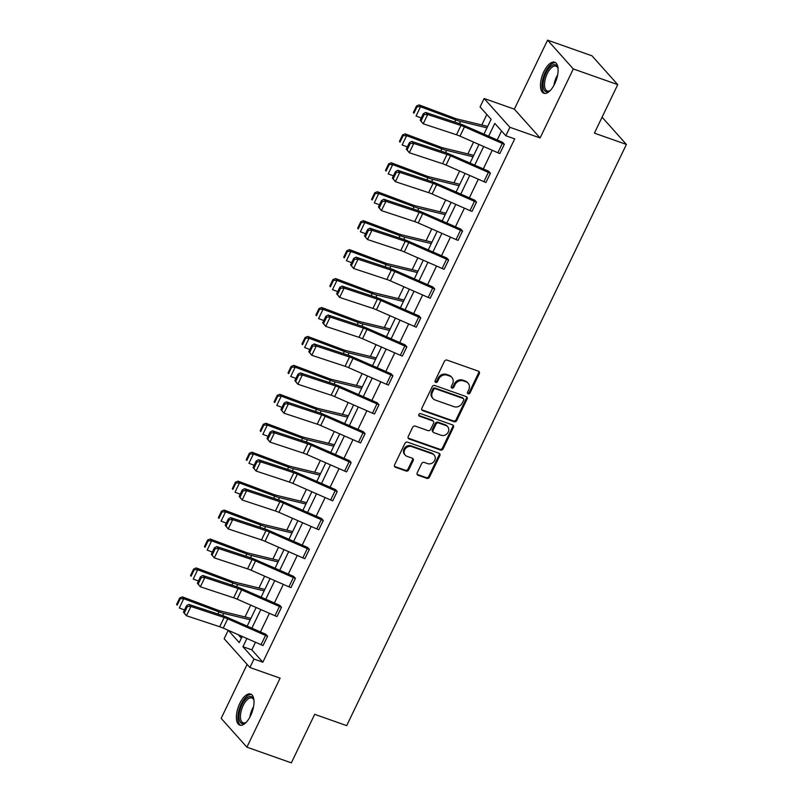 <?xml version="1.0" encoding="UTF-8"?>
<svg xmlns="http://www.w3.org/2000/svg" width="803" height="803" viewBox="0 0 803 803"><rect width="100%" height="100%" fill="white"/><g stroke="black" fill="none" stroke-linecap="round" stroke-linejoin="round"><path stroke-width="1.2" d="M468.169 393.821A1.445 1.255 138.2 0 0 470.006 392.978L479.321 373.636A2.068 1.797 138.2 0 0 478.447 371.197L447.04 360.115A2.068 1.797 138.2 0 0 444.42 361.32L435.116 380.672A1.445 1.255 138.2 0 0 437.555 381.535L438.759 379.026A6.615 5.751 138.2 0 1 447.151 375.172L449.76 376.095A6.615 5.751 138.2 0 1 451.898 377.51A6.615 5.751 138.2 0 1 452.541 383.894L451.336 386.394A1.445 1.255 138.2 0 0 453.775 387.257L454.98 384.757A6.615 5.751 138.2 0 1 463.371 380.893L465.991 381.816A6.615 5.751 138.2 0 1 468.119 383.232A6.615 5.751 138.2 0 1 468.771 389.616L467.567 392.115A1.445 1.255 138.2 0 0 468.169 393.821M467.456 393.038A1.445 1.255 138.2 0 0 469.313 392.205L478.618 372.853A2.068 1.797 138.2 0 0 478.698 371.307M435.005 381.586A1.445 1.255 138.2 0 0 436.862 380.752L438.067 378.253L438.759 379.026M451.226 387.317A1.445 1.255 138.2 0 0 453.083 386.474L454.287 383.975L454.98 384.757M239.766 703.508A16.441 7.347 109.4 0 1 250.666 694.083A16.441 7.347 109.4 0 1 250.626 715.654A16.441 7.347 109.4 0 1 239.726 725.089A16.441 7.347 109.4 0 1 239.766 703.508M543.852 71.668A16.441 7.347 109.4 0 1 554.753 62.243A16.441 7.347 109.4 0 1 554.712 83.813A16.441 7.347 109.4 0 1 543.812 93.238A16.441 7.347 109.4 0 1 543.852 71.668M547.566 40.15L592.002 55.829L617.748 84.626L573.312 68.948L547.566 40.15L514.352 109.158L484.139 98.498L509.885 127.296L505.82 135.737L494.799 123.401L488.625 136.219M247.133 664.402L221.166 718.374L246.902 747.171L280.117 678.164L249.904 667.504L224.157 638.706L228.203 630.285M617.748 84.626L594.401 133.137L626.4 144.43L346.685 725.631L314.686 714.339L291.338 762.85L246.902 747.171M417.199 472.816A2.068 1.797 138.2 0 0 418.062 475.246L426.875 478.357A2.068 1.797 138.2 0 0 429.495 477.153L439.833 455.662A2.068 1.797 138.2 0 0 438.97 453.233L407.563 442.152A2.068 1.797 138.2 0 0 404.943 443.356L394.604 464.847A2.068 1.797 138.2 0 0 395.467 467.276L406.117 471.03A2.068 1.797 138.2 0 0 408.737 469.825L413.164 460.631A2.068 1.797 138.2 0 0 412.29 458.192L407.011 456.335A5.531 4.808 138.2 0 1 405.234 455.15A5.531 4.808 138.2 0 1 405.324 448.787A5.531 4.808 138.2 0 1 411.698 446.588L432.375 453.886A5.531 4.808 138.2 0 1 434.162 455.07A5.531 4.808 138.2 0 1 434.072 461.434A5.531 4.808 138.2 0 1 427.688 463.632L424.245 462.408A2.068 1.797 138.2 0 0 421.625 463.622L417.199 472.816M514.352 109.158L540.098 137.955L573.312 68.948M540.098 137.955L509.885 127.296M255.484 642.249L251.821 649.858L262.852 662.194L514.713 138.879L505.82 135.737M262.852 662.194L253.969 659.062L249.904 667.504M454.127 421.726A2.068 1.797 138.2 0 0 456.746 420.521L467.095 399.031A2.068 1.797 138.2 0 0 466.222 396.602L434.814 385.52A2.068 1.797 138.2 0 0 432.195 386.725L421.856 408.215A2.068 1.797 138.2 0 0 422.729 410.644L454.127 421.726L453.434 420.953A2.068 1.797 138.2 0 0 456.054 419.748L466.392 398.258A2.068 1.797 138.2 0 0 466.473 396.712M453.464 427.347L443.126 448.837A2.068 1.797 138.2 0 1 440.506 450.041L409.098 438.96A2.068 1.797 138.2 0 1 408.225 436.531L412.652 427.326A2.068 1.797 138.2 0 1 415.281 426.122L428.009 430.619A2.068 1.797 138.2 0 0 430.629 429.414L433.57 423.311A2.068 1.797 138.2 0 0 432.697 420.882L419.437 416.195A1.445 1.255 138.2 0 1 420.672 413.645L452.591 424.917A2.068 1.797 138.2 0 1 453.464 427.347L452.772 426.574L442.423 448.064L443.126 448.837M626.4 144.43L602.069 117.208M486.839 114.498L481.8 124.977M473.559 142.081L467.868 153.915M459.637 171.019L453.936 182.853M445.705 199.967L440.014 211.791M431.773 228.905L426.082 240.729M417.851 257.843L412.16 269.667M403.919 286.781L398.228 298.606M389.997 315.72L384.306 327.544M376.065 344.658L370.374 356.492M362.143 373.596L356.442 385.43M348.211 402.534L342.52 414.368M334.289 431.482L328.588 443.306M320.357 460.42L314.666 472.244M306.425 489.358L300.734 501.182M292.503 518.296L286.812 530.121M278.571 547.234L272.879 559.069M264.649 576.173L258.957 588.007M250.717 605.111L245.025 616.945M238.28 634.711L241.382 638.174M483.948 134.161L491.105 119.276L480.074 106.94L484.139 98.498M228.273 630.315L239.244 642.601L242.215 636.438M247.173 626.129L256.147 607.5M261.105 597.191L270.069 578.551M275.027 568.253L284.001 549.613M288.96 539.315L297.923 520.675M302.882 510.377L311.855 491.737M316.814 481.439L325.777 462.799M330.736 452.501L339.709 433.861M344.668 423.552L353.641 404.923M358.59 394.614L367.563 375.975M372.522 365.676L381.495 347.037M386.454 336.738L395.417 318.098M400.376 307.8L409.349 289.16M414.308 278.862L423.271 260.222M428.23 249.924L437.203 231.284M442.162 220.976L451.125 202.346M456.084 192.037L465.057 173.398M470.016 163.099L478.989 144.46M246.902 638.485L242.938 646.726L253.969 659.062M483.667 146.517L474.703 165.157M469.745 175.456L460.771 194.095M455.813 204.394L446.849 223.033M441.891 233.332L432.917 251.971M427.959 262.28L418.985 280.909M414.027 291.218L405.063 309.858M400.105 320.156L391.131 338.796M386.173 349.094L377.209 367.734M372.251 378.032L363.277 396.672M358.319 406.97L349.355 425.61M344.397 435.909L335.423 454.548M330.465 464.857L321.501 483.486M316.543 493.795L307.569 512.424M302.611 522.733L293.637 541.373M288.678 551.671L279.715 570.311M274.756 580.609L265.783 599.249M260.824 609.547L251.861 628.187M251.821 649.858L242.938 646.726M501.554 130.959L497.208 139.983M492.249 150.281L483.286 168.921M478.327 179.22L469.353 197.859M464.395 208.158L455.431 226.797M450.473 237.106L441.499 255.735M436.541 266.044L427.577 284.684M422.619 294.982L413.645 313.622M408.687 323.92L399.713 342.56M394.765 352.858L385.791 371.498M380.833 381.796L371.859 400.436M366.901 410.734L357.937 429.374M352.979 439.683L344.005 458.312M339.047 468.621L330.083 487.25M325.125 497.559L316.151 516.199M311.193 526.497L302.229 545.137M297.271 555.435L288.297 574.075M283.339 584.373L274.365 603.013M269.417 613.311L260.443 631.951M267.58 636.237L267.55 636.227A7.378 1.576 -154.3 0 1 265.522 635.424L227.701 618.832A10.539 2.248 25.7 0 0 224.178 617.467L190.913 606.476L188.856 604.418L222.12 615.419A15.809 3.373 -154.3 0 1 227.41 617.467L265.843 634.3L267.58 636.237L263.083 645.502A7.378 1.576 -154.3 0 1 261.055 644.699L223.244 628.107A10.539 2.248 25.7 0 0 219.711 626.741L186.447 615.75L183.435 612.177L184.258 613L187.39 606.506L186.567 605.693L183.435 612.177M281.512 607.299L281.472 607.289A7.378 1.576 -154.3 0 1 279.454 606.486L241.633 589.894A10.539 2.248 25.7 0 0 238.11 588.529L204.835 577.538L202.788 575.48L236.052 586.481A15.809 3.373 -154.3 0 1 241.342 588.529L279.775 605.352L281.512 607.299L277.015 616.563A7.378 1.576 -154.3 0 1 274.987 615.76L237.166 599.168A10.539 2.248 25.7 0 0 233.643 597.803L200.379 586.812L197.367 583.239L198.19 584.062L201.312 577.568L200.489 576.745L197.367 583.239M295.444 578.361L295.404 578.351A7.378 1.576 -154.3 0 1 293.376 577.548L255.565 560.956A10.539 2.248 25.7 0 0 252.032 559.591L218.767 548.6L216.71 546.542L249.974 557.533A15.809 3.373 -154.3 0 1 255.264 559.591L293.697 576.413L295.444 578.361L290.937 587.625A7.378 1.576 -154.3 0 1 288.909 586.822L251.098 570.23A10.539 2.248 25.7 0 0 247.575 568.865L214.301 557.874L211.289 554.301L212.112 555.124L215.244 548.63L214.421 547.807L211.289 554.301M304.869 558.687L309.336 549.413A7.378 1.576 -154.3 0 1 307.308 548.61L269.487 532.018A10.539 2.248 25.7 0 0 265.964 530.653L232.689 519.661L230.642 517.604L263.906 528.595A15.809 3.373 -154.3 0 1 269.196 530.642L307.629 547.475L309.366 549.423L304.869 558.687A7.378 1.576 -154.3 0 1 302.841 557.884L265.02 541.292A10.539 2.248 25.7 0 0 261.497 539.927L228.233 528.936L225.221 525.363L226.044 526.186L229.166 519.692L228.343 518.868L225.221 525.363M323.298 520.485L323.258 520.474A7.378 1.576 -154.3 0 1 321.23 519.661L283.419 503.079A10.539 2.248 25.7 0 0 279.886 501.714L246.621 490.713L244.564 488.666L277.838 499.657A15.809 3.373 -154.3 0 1 283.128 501.704L321.551 518.537L323.298 520.485L318.791 529.749A7.378 1.576 -154.3 0 1 316.773 528.936L278.952 512.354A10.539 2.248 25.7 0 0 275.429 510.989L242.155 499.998L239.153 496.425L239.967 497.248L243.098 490.753L242.275 489.93L239.153 496.425M332.723 500.811L337.19 491.526A7.378 1.576 -154.3 0 1 335.162 490.723L297.341 474.141A10.539 2.248 25.7 0 0 293.818 472.776L260.553 461.775L258.496 459.728L291.76 470.719A15.809 3.373 -154.3 0 1 297.05 472.766L335.483 489.599L337.22 491.546L332.723 500.811A7.378 1.576 -154.3 0 1 330.695 499.998L292.884 483.416A10.539 2.248 25.7 0 0 289.351 482.051L256.087 471.05L253.075 467.487L253.899 468.31L257.02 461.815L256.197 460.992L253.075 467.487M351.152 462.608L351.112 462.588A7.378 1.576 -154.3 0 1 349.084 461.785L311.273 445.203A10.539 2.248 25.7 0 0 307.74 443.838L274.475 432.837L272.418 430.789L305.692 441.78A15.809 3.373 -154.3 0 1 310.982 443.828L349.405 460.661L351.152 462.608L346.655 471.863A7.378 1.576 -154.3 0 1 344.628 471.06L306.806 454.478A10.539 2.248 25.7 0 0 303.283 453.113L270.009 442.112L267.008 438.548L267.831 439.371L270.952 432.877L270.129 432.054L267.008 438.548M360.577 442.925L365.044 433.65A7.378 1.576 -154.3 0 1 363.016 432.847L325.195 416.255A10.539 2.248 25.7 0 0 321.672 414.89L288.407 403.899L286.35 401.841L319.614 412.842A15.809 3.373 -154.3 0 1 324.904 414.89L363.337 431.723L365.074 433.66L360.577 442.925A7.378 1.576 -154.3 0 1 358.55 442.122L320.738 425.54A10.539 2.248 25.7 0 0 317.205 424.165L283.941 413.174L280.93 409.61L281.753 410.423L284.874 403.939L284.061 403.116L280.93 409.61M379.006 404.722L378.966 404.712A7.378 1.576 -154.3 0 1 376.938 403.909L339.127 387.317A10.539 2.248 25.7 0 0 335.604 385.952L302.329 374.961L300.272 372.903L333.546 383.904A15.809 3.373 -154.3 0 1 338.836 385.952L377.269 402.775L379.006 404.722L374.509 413.987A7.378 1.576 -154.3 0 1 372.482 413.184L334.66 396.592A10.539 2.248 25.7 0 0 331.137 395.227L297.873 384.236L294.862 380.662L295.685 381.485L298.806 374.991L297.983 374.178L294.862 380.662M392.928 375.784L392.898 375.774A7.378 1.576 -154.3 0 1 390.87 374.971L353.059 358.379A10.539 2.248 25.7 0 0 349.526 357.014L316.262 346.023L314.204 343.965L347.468 354.956A15.809 3.373 -154.3 0 1 352.758 357.014L391.191 373.837L392.928 375.784L388.431 385.049A7.378 1.576 -154.3 0 1 386.404 384.246L348.592 367.654A10.539 2.248 25.7 0 0 345.059 366.288L311.795 355.297L308.784 351.724L309.607 352.547L312.738 346.053L311.915 345.23L308.784 351.724M406.86 346.846L406.82 346.836A7.378 1.576 -154.3 0 1 404.802 346.033L366.981 329.441A10.539 2.248 25.7 0 0 363.458 328.076L330.184 317.085L328.136 315.027L361.4 326.018A15.809 3.373 -154.3 0 1 366.69 328.066L405.124 344.899L406.86 346.846L402.363 356.11A7.378 1.576 -154.3 0 1 400.336 355.307L362.514 338.715A10.539 2.248 25.7 0 0 358.991 337.35L325.727 326.359L322.716 322.786L323.539 323.609L326.66 317.115L325.837 316.292L322.716 322.786M416.285 327.172L420.752 317.898A7.378 1.576 -154.3 0 1 418.724 317.085L380.913 300.503A10.539 2.248 25.7 0 0 377.38 299.138L344.116 288.136L342.058 286.089L375.322 297.08A15.809 3.373 -154.3 0 1 380.612 299.128L419.046 315.96L420.792 317.908L416.285 327.172A7.378 1.576 -154.3 0 1 414.258 326.369L376.446 309.777A10.539 2.248 25.7 0 0 372.923 308.412L339.649 297.421L336.638 293.848L337.461 294.671L340.592 288.177L339.769 287.354L336.638 293.848M434.714 288.97L434.684 288.96A7.378 1.576 -154.3 0 1 432.656 288.147L394.835 271.565A10.539 2.248 25.7 0 0 391.312 270.199L358.038 259.198L355.99 257.151L389.254 268.142A15.809 3.373 -154.3 0 1 394.544 270.189L432.978 287.022L434.714 288.97L430.217 298.234A7.378 1.576 -154.3 0 1 428.19 297.421L390.368 280.839A10.539 2.248 25.7 0 0 386.845 279.474L353.581 268.473L350.57 264.91L351.393 265.733L354.514 259.239L353.691 258.415L350.57 264.91M444.139 269.286L448.606 260.011A7.378 1.576 -154.3 0 1 446.578 259.208L408.767 242.626A10.539 2.248 25.7 0 0 405.234 241.261L371.97 230.26L369.912 228.213L403.186 239.204A15.809 3.373 -154.3 0 1 408.476 241.251L446.9 258.084L448.646 260.031L444.139 269.286A7.378 1.576 -154.3 0 1 442.122 268.483L404.3 251.901A10.539 2.248 25.7 0 0 400.777 250.536L367.503 239.535L364.502 235.972L365.315 236.795L368.447 230.3L367.623 229.477L364.502 235.972M462.568 231.083L462.538 231.073A7.378 1.576 -154.3 0 1 460.51 230.27L422.689 213.688A10.539 2.248 25.7 0 0 419.166 212.313L385.902 201.322L383.844 199.264L417.108 210.266A15.809 3.373 -154.3 0 1 422.398 212.313L460.832 229.146L462.568 231.083L458.071 240.348A7.378 1.576 -154.3 0 1 456.044 239.545L418.233 222.963A10.539 2.248 25.7 0 0 414.699 221.598L381.435 210.597L378.424 207.033L379.247 207.847L382.369 201.362L381.545 200.539L378.424 207.033M472.003 211.41L476.46 202.135A7.378 1.576 -154.3 0 1 474.432 201.332L436.621 184.74A10.539 2.248 25.7 0 0 433.098 183.375L399.824 172.384L397.766 170.326L431.04 181.327A15.809 3.373 -154.3 0 1 436.33 183.375L474.764 200.198L476.5 202.145L472.003 211.41A7.378 1.576 -154.3 0 1 469.976 210.607L432.155 194.015A10.539 2.248 25.7 0 0 428.631 192.65L395.357 181.659L392.356 178.085L393.179 178.908L396.301 172.414L395.477 171.601L392.356 178.085M490.422 173.207L490.392 173.197A7.378 1.576 -154.3 0 1 488.365 172.394L450.543 155.802A10.539 2.248 25.7 0 0 447.02 154.437L413.756 143.446L411.698 141.388L444.962 152.389A15.809 3.373 -154.3 0 1 450.252 154.437L488.656 171.25L490.422 173.207L485.925 182.472A7.378 1.576 -154.3 0 1 483.898 181.669L446.087 165.077A10.539 2.248 25.7 0 0 442.553 163.712L409.289 152.721L406.278 149.147L407.101 149.97L410.223 143.476L409.41 142.653L406.278 149.147M504.354 144.269L504.314 144.259A7.378 1.576 -154.3 0 1 502.297 143.456L464.475 126.864A10.539 2.248 25.7 0 0 460.952 125.499L427.678 114.508L425.62 112.45L458.894 123.441A15.809 3.373 -154.3 0 1 464.184 125.489L502.618 142.322L504.354 144.269L499.857 153.534A7.378 1.576 -154.3 0 1 497.83 152.731L460.009 136.139A10.539 2.248 25.7 0 0 456.485 134.774L423.221 123.782L420.21 120.209L421.033 121.032L424.155 114.538L423.332 113.715L420.21 120.209M468.119 383.232L467.426 382.459A6.615 5.751 138.2 0 0 465.288 381.044L465.991 381.816M454.287 383.975A6.615 5.751 138.2 0 1 462.679 380.12L465.288 381.044M451.898 377.51L451.196 376.727A6.615 5.751 138.2 0 0 449.068 375.312L449.76 376.095M438.067 378.253A6.615 5.751 138.2 0 1 446.448 374.389L449.068 375.312M421.776 409.761A2.068 1.797 138.2 0 0 422.027 409.871L453.434 420.953M463.682 400.175A1.445 1.255 138.2 0 0 463.08 398.469L435.507 388.742A1.445 1.255 138.2 0 0 433.68 389.585L432.405 392.225A6.615 5.751 138.2 0 0 433.058 398.609A6.615 5.751 138.2 0 0 435.186 400.024L454.026 406.679A6.615 5.751 138.2 0 0 462.418 402.815L463.682 400.175M463.542 398.78L462.849 398.007A1.445 1.255 138.2 0 0 462.377 397.696L463.08 398.469M433.058 398.609L432.355 397.836A6.615 5.751 138.2 0 1 431.713 391.452L432.978 388.813A1.445 1.255 138.2 0 1 434.814 387.969L462.377 397.696M408.155 438.077A2.068 1.797 138.2 0 0 408.406 438.187L439.803 449.268A2.068 1.797 138.2 0 0 442.423 448.064M433.369 421.324L432.666 420.541A2.068 1.797 138.2 0 0 432.004 420.099L418.744 415.422L419.437 416.195M441.228 435.286A5.531 4.808 138.2 0 0 447.602 433.088A5.531 4.808 138.2 0 0 447.703 426.724A5.531 4.808 138.2 0 0 445.916 425.54L438.629 422.97A2.068 1.797 138.2 0 0 436.009 424.175L433.078 430.278A2.068 1.797 138.2 0 0 433.941 432.717L441.228 435.286M447.703 426.724L447 425.941A5.531 4.808 138.2 0 0 445.223 424.757L445.916 425.54M433.279 432.265L432.586 431.492A2.068 1.797 138.2 0 1 432.375 429.495L435.316 423.402A2.068 1.797 138.2 0 1 437.936 422.187L445.223 424.757M452.772 426.574A2.068 1.797 138.2 0 0 452.852 425.028M434.162 455.07L433.459 454.287A5.531 4.808 138.2 0 0 431.683 453.103L432.375 453.886M405.234 455.15L404.541 454.368A5.531 4.808 138.2 0 1 404.632 448.004A5.531 4.808 138.2 0 1 411.006 445.816L431.683 453.103M394.524 466.382A2.068 1.797 138.2 0 0 394.775 466.503L405.415 470.257A2.068 1.797 138.2 0 0 408.034 469.052L412.461 459.858A2.068 1.797 138.2 0 0 412.541 458.312M417.118 474.362A2.068 1.797 138.2 0 0 417.369 474.473L426.182 477.584A2.068 1.797 138.2 0 0 428.802 476.37L439.141 454.889A2.068 1.797 138.2 0 0 439.221 453.344M487.672 126.422A7.378 1.576 25.7 0 0 486.869 126.201L457.529 119.095A10.539 2.248 -154.3 0 1 454.317 118.081L419.116 104.922L420.531 106.749L455.733 119.908A15.809 3.373 25.7 0 0 460.551 121.424L486.989 127.828M417.068 106.709L416.496 105.976L413.374 112.47L413.936 113.203L417.068 106.709L420.531 106.749L416.064 116.023L421.284 117.971M413.936 113.203L413.374 112.47M416.496 105.976L419.116 104.922M424.155 114.538L427.678 114.508L423.221 123.782L421.033 121.032M425.62 112.45L423.332 113.715M473.74 155.36A7.378 1.576 25.7 0 0 472.947 155.14L443.597 148.033A10.539 2.248 -154.3 0 1 440.395 147.019L405.184 133.86L406.599 135.687L441.811 148.856A15.809 3.373 25.7 0 0 446.619 150.372L473.057 156.776M403.136 135.647L402.574 134.914L399.442 141.408L400.014 142.141L403.136 135.647L406.599 135.687L402.132 144.962L407.352 146.919M400.014 142.141L399.442 141.408M402.574 134.914L405.184 133.86M459.818 184.299A7.378 1.576 25.7 0 0 459.015 184.078L429.675 176.971A10.539 2.248 -154.3 0 1 426.463 175.967L391.262 162.798L392.677 164.625L427.879 177.794A15.809 3.373 25.7 0 0 432.697 179.31L459.135 185.714M389.204 164.585L388.642 163.852L385.52 170.346L386.082 171.079L389.204 164.585L392.677 164.625L388.21 173.9L393.43 175.857M386.082 171.079L385.52 170.346M388.642 163.852L391.262 162.798M410.223 143.476L413.756 143.446L409.289 152.721L407.101 149.97M411.698 141.388L409.41 142.653M396.301 172.414L399.824 172.384L395.357 181.659L393.179 178.908M397.766 170.326L395.477 171.601M550.406 90.327A14.223 6.364 109.4 0 1 549.603 90.92A14.223 6.364 109.4 0 1 547.837 91.713A14.223 6.364 109.4 0 1 543.621 79.949A14.223 6.364 109.4 0 1 553.578 64.772A14.223 6.364 109.4 0 1 557.804 67.683A14.223 6.364 109.4 0 1 558.055 68.646M557.975 68.265A13.169 5.892 -70.6 0 0 555.977 66.137A13.169 5.892 -70.6 0 0 554.251 66.077A13.169 5.892 -70.6 0 0 545.478 78.363A13.169 5.892 -70.6 0 0 547.214 90.97A13.169 5.892 -70.6 0 0 548.931 91.03A13.169 5.892 -70.6 0 0 550.105 90.568M555.626 62.704A16.331 7.307 -70.6 0 0 554 62.775A16.331 7.307 -70.6 0 0 543.28 77.449A16.331 7.307 -70.6 0 0 544.785 93.429M246.32 722.178A14.223 6.364 109.4 0 1 245.517 722.76A14.223 6.364 109.4 0 1 243.751 723.553A14.223 6.364 109.4 0 1 239.535 711.799A14.223 6.364 109.4 0 1 249.482 696.613A14.223 6.364 109.4 0 1 253.718 699.523A14.223 6.364 109.4 0 1 253.969 700.487M253.889 700.106A13.169 5.892 -70.6 0 0 251.891 697.978A13.169 5.892 -70.6 0 0 250.165 697.927A13.169 5.892 -70.6 0 0 241.392 710.213A13.169 5.892 -70.6 0 0 243.118 722.82A13.169 5.892 -70.6 0 0 244.845 722.871A13.169 5.892 -70.6 0 0 246.009 722.419M251.54 694.555A16.331 7.307 -70.6 0 0 249.914 694.615A16.331 7.307 -70.6 0 0 239.194 709.29A16.331 7.307 -70.6 0 0 240.699 725.27M445.886 213.237A7.378 1.576 25.7 0 0 445.083 213.016L415.743 205.909A10.539 2.248 -154.3 0 1 412.541 204.906L377.33 191.736L378.745 193.563L413.957 206.732A15.809 3.373 25.7 0 0 418.764 208.248L445.203 214.652M375.282 193.523L374.72 192.79L371.588 199.285L372.16 200.017L375.282 193.523L378.745 193.563L374.278 202.838L379.498 204.795M372.16 200.017L371.588 199.285M374.72 192.79L377.33 191.736M382.369 201.362L385.902 201.322L381.435 210.597L379.247 207.847M383.844 199.264L381.545 200.539M431.964 242.175A7.378 1.576 25.7 0 0 431.161 241.964L401.821 234.857A10.539 2.248 -154.3 0 1 398.609 233.844L363.408 220.674L364.813 222.511L400.024 235.67A15.809 3.373 25.7 0 0 404.842 237.186L431.281 243.59M361.35 222.461L360.788 221.728L357.666 228.223L358.228 228.955L361.35 222.461L364.813 222.511L360.356 231.786L365.576 233.733M358.228 228.955L357.666 228.223M360.788 221.728L363.408 220.674M368.447 230.3L371.97 230.26L367.503 239.535L365.315 236.795M369.912 228.213L367.623 229.477M418.032 271.113A7.378 1.576 25.7 0 0 417.229 270.902L387.889 263.796A10.539 2.248 -154.3 0 1 384.677 262.782L349.476 249.623L350.891 251.449L386.092 264.609A15.809 3.373 25.7 0 0 390.91 266.124L417.349 272.528M347.428 251.399L346.856 250.677L343.734 257.161L344.296 257.893L347.428 251.399L350.891 251.449L346.424 260.724L351.644 262.671M344.296 257.893L343.734 257.161M346.856 250.677L349.476 249.623M354.514 259.239L358.038 259.198L353.581 268.473L351.393 265.733M355.99 257.151L353.691 258.415M404.1 300.051A7.378 1.576 25.7 0 0 403.307 299.84L373.967 292.734A10.539 2.248 -154.3 0 1 370.755 291.72L335.544 278.561L336.959 280.388L372.17 293.547A15.809 3.373 25.7 0 0 376.978 295.062L403.427 301.466M333.496 280.337L332.934 279.615L329.812 286.109L330.374 286.832L333.496 280.337L336.959 280.388L332.502 289.662L337.722 291.609M330.374 286.832L329.812 286.109M332.934 279.615L335.544 278.561M340.592 288.177L344.116 288.136L339.649 297.421L337.461 294.671M342.058 286.089L339.769 287.354M390.178 328.999A7.378 1.576 25.7 0 0 389.375 328.778L360.035 321.672A10.539 2.248 -154.3 0 1 356.823 320.658L321.622 307.499L323.037 309.326L358.238 322.485A15.809 3.373 25.7 0 0 363.056 324L389.495 330.404M319.574 309.285L319.002 308.553L315.88 315.047L316.442 315.77L319.574 309.285L323.037 309.326L318.57 318.6L323.79 320.548M316.442 315.77L315.88 315.047M319.002 308.553L321.622 307.499M326.66 317.115L330.184 317.085L325.727 326.359L323.539 323.609M328.136 315.027L325.837 316.292M376.246 357.937A7.378 1.576 25.7 0 0 375.453 357.716L346.103 350.61A10.539 2.248 -154.3 0 1 342.901 349.596L307.69 336.437L309.105 338.264L344.316 351.433A15.809 3.373 25.7 0 0 349.124 352.949L375.573 359.353M305.642 338.224L305.08 337.491L301.948 343.985L302.52 344.718L305.642 338.224L309.105 338.264L304.638 347.538L309.858 349.496M302.52 344.718L301.948 343.985M305.08 337.491L307.69 336.437M312.738 346.053L316.262 346.023L311.795 355.297L309.607 352.547M314.204 343.965L311.915 345.23M362.324 386.875A7.378 1.576 25.7 0 0 361.521 386.655L332.181 379.548A10.539 2.248 -154.3 0 1 328.969 378.544L293.768 365.375L295.183 367.202L330.384 380.371A15.809 3.373 25.7 0 0 335.202 381.887L361.641 388.291M291.72 367.162L291.148 366.429L288.026 372.923L288.588 373.656L291.72 367.162L295.183 367.202L290.716 376.477L295.936 378.434M288.588 373.656L288.026 372.923M291.148 366.429L293.768 365.375M348.392 415.813A7.378 1.576 25.7 0 0 347.599 415.593L318.249 408.486A10.539 2.248 -154.3 0 1 315.047 407.482L279.835 394.313L281.251 396.14L316.462 409.309A15.809 3.373 25.7 0 0 321.27 410.825L347.709 417.229M277.788 396.1L277.226 395.367L274.094 401.861L274.666 402.594L277.788 396.1L281.251 396.14L276.784 405.415L282.004 407.372M274.666 402.594L274.094 401.861M277.226 395.367L279.835 394.313M334.47 444.752A7.378 1.576 25.7 0 0 333.667 444.541L304.327 437.424A10.539 2.248 -154.3 0 1 301.115 436.42L265.913 423.251L267.329 425.078L302.53 438.247A15.809 3.373 25.7 0 0 307.348 439.763L333.787 446.167M263.856 425.038L263.294 424.305L260.172 430.799L260.734 431.532L263.856 425.038L267.329 425.078L262.862 434.363L268.082 436.31M260.734 431.532L260.172 430.799M263.294 424.305L265.913 423.251M320.538 473.69A7.378 1.576 25.7 0 0 319.735 473.479L290.395 466.372A10.539 2.248 -154.3 0 1 287.193 465.359L251.981 452.199L253.397 454.026L288.598 467.185A15.809 3.373 25.7 0 0 293.416 468.701L319.855 475.105M249.934 453.976L249.362 453.243L246.24 459.738L246.812 460.47L249.934 453.976L253.397 454.026L248.93 463.301L254.149 465.248M246.812 460.47L246.24 459.738M249.362 453.243L251.981 452.199M306.605 502.628A7.378 1.576 25.7 0 0 305.813 502.417L276.473 495.31A10.539 2.248 -154.3 0 1 273.261 494.297L238.049 481.138L239.465 482.964L274.676 496.124A15.809 3.373 25.7 0 0 279.484 497.639L305.933 504.043M236.002 482.914L235.44 482.191L232.318 488.676L232.88 489.408L236.002 482.914L239.465 482.964L235.008 492.239L240.227 494.186M232.88 489.408L232.318 488.676M235.44 482.191L238.049 481.138M292.683 531.576A7.378 1.576 25.7 0 0 291.88 531.355L262.541 524.249A10.539 2.248 -154.3 0 1 259.329 523.235L224.127 510.076L225.543 511.902L260.744 525.062A15.809 3.373 25.7 0 0 265.562 526.577L292.001 532.981M222.08 511.862L221.508 511.13L218.386 517.624L218.948 518.347L222.08 511.862L225.543 511.902L221.076 521.177L226.295 523.124M218.948 518.347L218.386 517.624M221.508 511.13L224.127 510.076M298.806 374.991L302.329 374.961L297.873 384.236L295.685 381.485M300.272 372.903L297.983 374.178M284.874 403.939L288.407 403.899L283.941 413.174L281.753 410.423M286.35 401.841L284.061 403.116M270.952 432.877L274.475 432.837L270.009 442.112L267.831 439.371M272.418 430.789L270.129 432.054M257.02 461.815L260.553 461.775L256.087 471.05L253.899 468.31M258.496 459.728L256.197 460.992M243.098 490.753L246.621 490.713L242.155 499.998L239.967 497.248M244.564 488.666L242.275 489.93M229.166 519.692L232.689 519.661L228.233 528.936L226.044 526.186M230.642 517.604L228.343 518.868M278.751 560.514A7.378 1.576 25.7 0 0 277.958 560.293L248.619 553.187A10.539 2.248 -154.3 0 1 245.407 552.173L210.195 539.014L211.611 540.841L246.822 554A15.809 3.373 25.7 0 0 251.63 555.515L278.079 561.929M208.148 540.8L207.586 540.068L204.464 546.562L205.026 547.295L208.148 540.8L211.611 540.841L207.154 550.115L212.373 552.073M205.026 547.295L204.464 546.562M207.586 540.068L210.195 539.014M215.244 548.63L218.767 548.6L214.301 557.874L212.112 555.124M216.71 546.542L214.421 547.807M264.829 589.452A7.378 1.576 25.7 0 0 264.026 589.231L234.687 582.125A10.539 2.248 -154.3 0 1 231.475 581.111L196.273 567.952L197.689 569.779L232.89 582.948A15.809 3.373 25.7 0 0 237.708 584.464L264.147 590.867M194.226 569.739L193.653 569.006L190.532 575.5L191.094 576.233L194.226 569.739L197.689 569.779L193.222 579.053L198.441 581.011M191.094 576.233L190.532 575.5M193.653 569.006L196.273 567.952M201.312 577.568L204.835 577.538L200.379 586.812L198.19 584.062M202.788 575.48L200.489 576.745M250.897 618.39A7.378 1.576 25.7 0 0 250.104 618.169L220.755 611.063A10.539 2.248 -154.3 0 1 217.553 610.059L182.341 596.89L183.757 598.717L218.968 611.886A15.809 3.373 25.7 0 0 223.776 613.402L250.215 619.806M180.294 598.677L179.731 597.944L176.6 604.438L177.172 605.171L180.294 598.677L183.757 598.717L179.29 607.991L184.509 609.949M177.172 605.171L176.6 604.438M179.731 597.944L182.341 596.89M187.39 606.506L190.913 606.476L186.447 615.75L184.258 613M188.856 604.418L186.567 605.693M469.313 392.205L470.006 392.978M436.862 380.752L437.555 381.535M453.083 386.474L453.775 387.257M462.679 380.12L463.371 380.893M446.448 374.389L447.151 375.172M478.618 372.853L479.321 373.636M422.027 409.871L422.729 410.644M466.392 398.258L467.095 399.031M456.054 419.748L456.746 420.521M434.814 387.969L435.507 388.742M432.978 388.813L433.68 389.585M431.713 391.452L432.405 392.225M439.803 449.268L440.506 450.041M408.406 438.187L409.098 438.96M432.004 420.099L432.697 420.882M437.936 422.187L438.629 422.97M435.316 423.402L436.009 424.175M432.375 429.495L433.078 430.278M411.006 445.816L411.698 446.588M412.461 459.858L413.164 460.631M408.034 469.052L408.737 469.825M405.415 470.257L406.117 471.03M394.775 466.503L395.467 467.276M439.141 454.889L439.833 455.662M428.802 476.37L429.495 477.153M426.182 477.584L426.875 478.357M417.369 474.473L418.062 475.246M455.733 119.908L454.699 122.056M460.551 121.424L459.487 123.642M499.857 153.534L504.314 144.259M460.009 136.139L464.475 126.864M456.485 134.774L460.952 125.499M497.83 152.731L502.297 143.456M441.811 148.856L440.777 151.004M446.619 150.372L445.555 152.58M427.879 177.794L426.845 179.942M432.697 179.31L431.623 181.518M485.925 182.472L490.392 173.197M446.087 165.077L450.543 155.802M442.553 163.712L447.02 154.437M483.898 181.669L488.365 172.394M432.155 194.015L436.621 184.74M428.631 192.65L433.098 183.375M469.976 210.607L474.432 201.332M553.97 85.248A13.169 5.892 109.4 0 1 557.643 74.84M249.884 717.099A13.169 5.892 109.4 0 1 253.557 706.68M413.957 206.732L412.923 208.88M418.764 208.248L417.701 210.466M458.071 240.348L462.538 231.073M418.233 222.963L422.689 213.688M414.699 221.598L419.166 212.313M456.044 239.545L460.51 230.27M400.024 235.67L398.991 237.818M404.842 237.186L403.768 239.404M404.3 251.901L408.767 242.626M400.777 250.536L405.234 241.261M442.122 268.483L446.578 259.208M386.092 264.609L385.059 266.757M390.91 266.124L389.846 268.343M430.217 298.234L434.684 288.96M390.368 280.839L394.835 271.565M386.845 279.474L391.312 270.199M428.19 297.421L432.656 288.147M372.17 293.547L371.137 295.695M376.978 295.062L375.914 297.281M376.446 309.777L380.913 300.503M372.923 308.412L377.38 299.138M414.258 326.369L418.724 317.085M358.238 322.485L357.205 324.633M363.056 324L361.992 326.219M402.363 356.11L406.82 346.836M362.514 338.715L366.981 329.441M358.991 337.35L363.458 328.076M400.336 355.307L404.802 346.033M344.316 351.433L343.282 353.571M349.124 352.949L348.06 355.157M388.431 385.049L392.898 375.774M348.592 367.654L353.059 358.379M345.059 366.288L349.526 357.014M386.404 384.246L390.87 374.971M330.384 380.371L329.35 382.519M335.202 381.887L334.128 384.095M316.462 409.309L315.428 411.457M321.27 410.825L320.206 413.043M302.53 438.247L301.496 440.395M307.348 439.763L306.274 441.981M288.598 467.185L287.564 469.333M293.416 468.701L292.352 470.919M274.676 496.124L273.642 498.272M279.484 497.639L278.42 499.857M260.744 525.062L259.71 527.21M265.562 526.577L264.498 528.796M374.509 413.987L378.966 404.712M334.66 396.592L339.127 387.317M331.137 395.227L335.604 385.952M372.482 413.184L376.938 403.909M320.738 425.54L325.195 416.255M317.205 424.165L321.672 414.89M358.55 442.122L363.016 432.847M346.655 471.863L351.112 462.588M306.806 454.478L311.273 445.203M303.283 453.113L307.74 443.838M344.628 471.06L349.084 461.785M292.884 483.416L297.341 474.141M289.351 482.051L293.818 472.776M330.695 499.998L335.162 490.723M318.791 529.749L323.258 520.474M278.952 512.354L283.419 503.079M275.429 510.989L279.886 501.714M316.773 528.936L321.23 519.661M265.02 541.292L269.487 532.018M261.497 539.927L265.964 530.653M302.841 557.884L307.308 548.61M246.822 554L245.788 556.148M251.63 555.515L250.566 557.734M290.937 587.625L295.404 578.351M251.098 570.23L255.565 560.956M247.575 568.865L252.032 559.591M288.909 586.822L293.376 577.548M232.89 582.948L231.856 585.096M237.708 584.464L236.644 586.672M277.015 616.563L281.472 607.289M237.166 599.168L241.633 589.894M233.643 597.803L238.11 588.529M274.987 615.76L279.454 606.486M218.968 611.886L217.934 614.034M223.776 613.402L222.712 615.62M263.083 645.502L267.55 636.227M223.244 628.107L227.701 618.832M219.711 626.741L224.178 617.467M261.055 644.699L265.522 635.424"/></g></svg>
